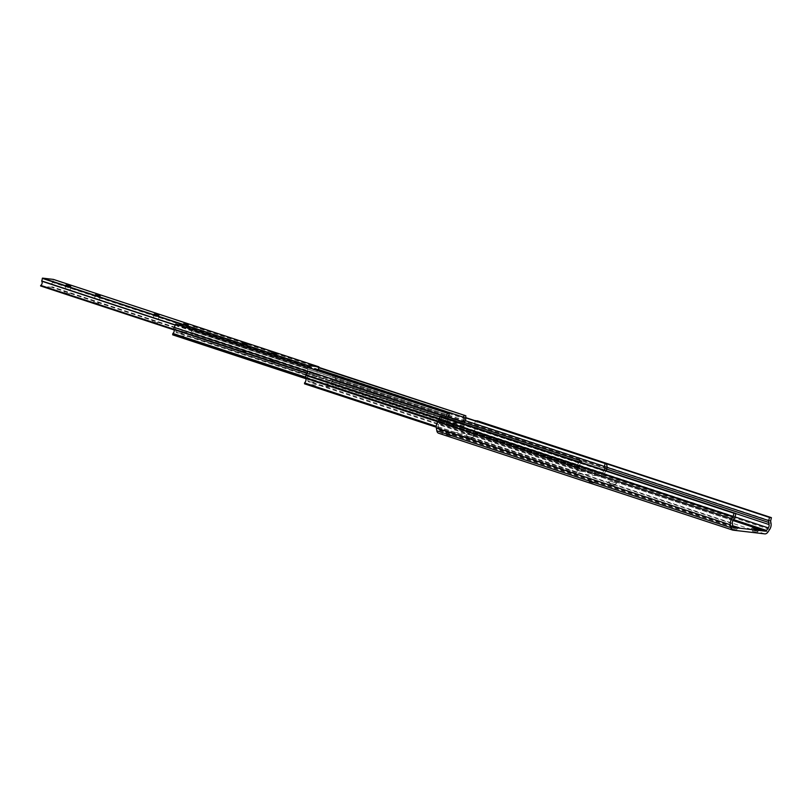 <?xml version="1.0" encoding="UTF-8"?>
<svg xmlns="http://www.w3.org/2000/svg" width="812" height="812" viewBox="0 0 812 812"><rect width="100%" height="100%" fill="white"/><g stroke="black" fill="none" stroke-linecap="round" stroke-linejoin="round"><path stroke-width="0.61" stroke-dasharray="4.06 3.04" d="M589.258 478.735L596.323 480.684L589.258 478.735M593.582 481.942L589.319 480.795L593.582 481.942M609.893 481.151L616.968 483.099L609.893 481.151M614.227 484.358L609.964 483.221L614.227 484.358M467.276 434.197L474.35 436.135L467.276 434.197M471.61 437.404L467.347 436.257L471.61 437.404M446.63 431.771L453.705 433.72L446.63 431.771M450.964 434.978L446.701 433.831L450.964 434.978M732.901 526.633L730.658 525.77L732.749 525.821M736.2 528.906L731.937 527.759L736.2 528.906M756.845 531.322L752.582 530.175L756.845 531.322M756.611 532.357L752.348 531.21L756.611 532.357M735.966 529.942L731.703 528.795L735.966 529.942M613.994 485.393L609.731 484.256L613.994 485.393M471.376 438.439L467.113 437.292L471.376 438.439M593.349 482.978L589.086 481.831L593.349 482.978M450.731 436.014L446.468 434.867L450.731 436.014M438.622 433.243A4.486 3.086 108.2 0 0 439.048 433.334L470.716 437.049A4.486 3.086 108.2 0 0 473.883 435.191L475.619 432.603A6.222 4.283 108.2 0 0 476.979 426.564L476.603 424.453A0.853 0.589 -71.8 0 1 476.614 424.026L477.344 420.819M475.375 420.789L474.705 423.803A3.624 2.497 108.2 0 0 474.644 425.6L475.01 427.711A3.451 2.375 -71.8 0 1 474.259 431.06L472.533 433.649A1.705 1.177 -71.8 0 1 471.325 434.359L439.647 430.644A1.705 1.177 -71.8 0 1 439.495 430.604A1.705 1.177 -71.8 0 1 438.815 429.69L438.307 426.848A3.451 2.375 -71.8 0 1 439.069 423.499L440.348 421.58A3.624 2.497 108.2 0 0 441.078 419.865L441.799 416.647M304.571 383.843L332.849 387.151L333.285 386.299A3.451 2.375 -71.8 0 1 334.696 381.051L335.183 378.879A5.126 3.522 108.2 0 0 334.382 374.362L333.356 374.241L332.727 377.001A2.598 1.786 -71.8 0 1 333.164 379.326A2.598 1.786 -71.8 0 1 331.732 381.427L331.266 383.477A0.853 0.589 -71.8 0 1 330.494 384.238L308.083 381.61A0.853 0.589 -71.8 0 1 307.677 380.716L308.144 378.656A2.598 1.786 -71.8 0 1 307.707 376.342A2.598 1.786 -71.8 0 1 309.139 374.241L309.758 371.48M579.189 461.886A5.126 3.522 108.2 0 0 577.697 464.931L577.21 467.103A3.451 2.375 -71.8 0 1 576.246 472.391L576.287 473.305L604.554 476.624L604.991 475.761A3.451 2.375 -71.8 0 1 606.107 470.757M606.402 470.524L334.696 381.051M465.905 417.672L334.382 374.362M465.905 417.896L333.356 374.241M465.591 420.758L332.727 377.001M604.26 470.148A2.598 1.786 -71.8 0 1 603.448 470.889L331.732 381.427M603.448 470.889L602.981 472.949A0.853 0.589 -71.8 0 1 602.199 473.711L579.788 471.082A0.853 0.589 -71.8 0 1 579.392 470.189L579.849 468.128L308.144 378.656M579.849 468.128A2.598 1.786 -71.8 0 1 579.413 465.804A2.598 1.786 -71.8 0 1 580.844 463.713L309.139 374.241M580.844 463.713L581.118 462.525M577.21 467.103L438.145 421.306M172.753 334.859L192.15 337.142L192.647 335.752A2.598 1.786 -71.8 0 1 193.845 331.448L194.129 326.312L192.251 326.099L191.865 327.804A2.598 1.786 -71.8 0 1 192.271 330.098A2.598 1.786 -71.8 0 1 190.881 332.179L190.597 333.427A0.853 0.589 -71.8 0 1 189.825 334.189L176.255 332.595A0.853 0.589 -71.8 0 1 175.849 331.702L176.133 330.443A2.598 1.786 -71.8 0 1 175.727 328.149A2.598 1.786 -71.8 0 1 177.117 326.079L177.503 324.364M445.981 416.333L445.352 418.545A2.598 1.786 -71.8 0 1 444.6 422.91L444.438 424.331L463.865 426.604L464.362 425.224L192.647 335.752M464.362 425.224A2.598 1.786 -71.8 0 1 464.281 422.362M465.56 420.92L193.845 331.448M465.956 419.154L194.241 329.692M318.954 367.42L194.129 326.312M318.872 367.785L192.251 326.099M318.487 369.49L191.865 327.804M447.747 416.759L190.881 332.179M462.556 421.793L462.312 422.9A0.853 0.589 -71.8 0 1 461.531 423.651L447.97 422.067A0.853 0.589 -71.8 0 1 447.564 421.164L447.848 419.916L176.133 330.443M447.848 419.916A2.598 1.786 -71.8 0 1 447.686 416.891M448.833 415.541L177.117 326.079M445.747 416.789L308.408 371.561M445.352 418.545L307.037 373.002M444.6 422.91L305.606 377.133M182.609 331.56L186.872 332.707L182.609 331.56M153.204 321.877L157.467 323.024L153.204 321.877M270.822 360.609L275.085 361.746L270.822 360.609M241.418 350.926L245.681 352.073L241.418 350.926M94.395 302.511L98.658 303.658L94.395 302.511M64.99 292.827L69.243 293.974L64.99 292.827M40.681 285.986L51.653 287.275L51.816 286.707A2.598 1.786 -71.8 0 1 52.77 282.454L53.409 279.409M307.504 367.176L307.271 368.597A2.598 1.786 -71.8 0 1 306.307 372.85L306.205 373.418L317.187 374.708L317.35 374.149A2.598 1.786 -71.8 0 1 317.654 370.516M306.205 373.418L174.123 329.926L306.205 373.418M733.104 530.165L439.048 433.334M764.772 533.88L470.716 437.049M767.949 532.012L473.883 435.191M769.674 529.434L475.619 432.603M771.035 523.395L476.979 426.564M770.659 521.274L476.603 424.453M770.679 520.857L476.614 424.026M607.041 467.377L474.705 423.803M606.726 469.092L474.644 425.6M735.834 513.6L475.01 427.711M735.073 516.939L474.259 431.06M733.601 519.609L472.533 433.649M733.003 520.522L471.325 434.359M733.398 527.374L439.647 430.644M732.871 526.521L438.815 429.69M732.373 523.679L438.307 426.848M733.124 520.33L439.069 423.499M734.403 518.411L440.348 421.58M735.144 516.686L441.078 419.865M604.991 475.761L333.285 386.299M604.554 476.624L332.849 387.151M606.889 468.351L335.183 378.879M602.981 472.949L331.266 383.477M602.199 473.711L330.494 384.238M579.788 471.082L308.083 381.61M579.392 470.189L307.677 380.716M577.697 464.931L439.231 419.337M576.246 472.391L436.257 426.3M576.287 473.305L436.257 427.203L576.236 473.294M464.099 426.381L192.383 336.909M463.865 426.604L192.15 337.142M462.312 422.9L190.597 333.427M461.531 423.651L189.825 334.189M447.97 422.067L176.255 332.595M447.564 421.164L175.849 331.702M444.337 424.067L305.891 378.473M444.458 424.331L305.951 378.727L444.438 424.331M317.187 374.708L51.653 287.275M307.23 368.384L175.24 324.922M307.271 368.597L175.159 325.094M306.307 372.85L173.758 329.205M306.175 373.053L173.961 329.52M306.134 373.246L174.062 329.753M317.34 374.555L51.806 287.123M317.38 374.362L51.846 286.93M317.35 374.149L51.816 286.707M318.304 369.896L52.77 282.454M318.436 369.693L52.902 282.261M319.025 367.105L53.49 279.663M594.303 481.942L596.323 480.684M614.725 485.383L614.958 484.348L616.968 483.099M472.33 437.404L474.35 436.135M451.462 435.993L451.695 434.958L453.705 433.72M736.92 528.906L738.94 527.638M757.566 531.332L759.585 530.063M757.352 532.337L757.586 531.302M736.707 529.921L736.941 528.886M472.107 438.419L472.34 437.384M594.09 482.957L594.323 481.922M733.551 527.435L439.495 430.604M446.468 434.867L446.701 433.831M589.086 481.831L589.319 480.795L588.04 478.816M467.113 437.292L467.347 436.257M609.731 484.256L609.964 483.221L608.685 481.232M731.703 528.795L731.937 527.759M752.348 531.21L752.582 530.175L751.303 528.196M731.947 527.79L730.658 525.77M446.712 433.862L445.423 431.852M467.357 436.288L466.068 434.268M579.707 471.061L308.002 381.599M447.889 422.047L176.174 332.575M188.648 324.83L186.872 332.707M159.243 315.147L157.467 323.024M276.862 353.88L275.085 361.746M247.457 344.197L245.681 352.073M100.424 295.781L98.658 303.658M71.02 286.098L69.243 293.974M66.026 284.971L64.249 292.848M95.43 294.654L93.654 302.531M242.463 343.07L240.687 350.946M271.868 352.753L270.091 360.629M154.239 314.021L152.473 321.897M183.654 323.704L181.878 331.58"/><path stroke-width="1.22" d="M732.749 525.821L738.94 527.638L732.901 526.633M752.521 528.115L759.585 530.063L752.521 528.115M771.4 517.65L769.482 517.417L768.761 520.634A3.624 2.497 108.2 0 0 768.7 522.431L769.076 524.542A3.451 2.375 -71.8 0 1 768.314 527.891L766.589 530.48A1.705 1.177 -71.8 0 1 765.381 531.18L733.713 527.475A1.705 1.177 -71.8 0 1 733.551 527.435A1.705 1.177 -71.8 0 1 732.871 526.521L732.373 523.679A3.451 2.375 -71.8 0 1 733.124 520.33L734.403 518.411A3.624 2.497 108.2 0 0 735.144 516.686L735.865 513.478L441.799 416.647L439.891 416.424L439.16 419.631A0.853 0.589 -71.8 0 1 438.987 420.037L437.709 421.956A6.222 4.283 108.2 0 0 436.348 427.995L436.856 430.847A4.486 3.086 108.2 0 0 438.622 433.243L732.678 530.074A4.486 3.086 108.2 0 0 733.104 530.165L764.772 533.88A4.486 3.086 108.2 0 0 767.949 532.012L769.674 529.434A6.222 4.283 108.2 0 0 771.035 523.395L770.659 521.274A0.853 0.589 -71.8 0 1 770.679 520.857L771.4 517.65L477.344 420.819L475.375 420.789M735.865 513.478L733.946 513.255L733.226 516.462A0.853 0.589 -71.8 0 1 733.053 516.868L731.764 518.787A6.222 4.283 108.2 0 0 730.404 524.826L730.912 527.678A4.486 3.086 108.2 0 0 732.678 530.074M769.482 517.417L475.426 420.596M733.946 513.255L439.891 416.424M606.107 470.757A3.451 2.375 -71.8 0 1 606.402 470.524L606.889 468.351A5.126 3.522 108.2 0 0 606.087 463.835L465.905 417.672M606.087 463.835L465.905 417.896M605.062 463.713L604.443 466.474L465.591 420.758M604.443 466.474A2.598 1.786 -71.8 0 1 604.26 470.148M581.118 462.525L581.473 460.942L308.733 371.358A5.126 3.522 108.2 0 0 305.982 375.459L305.495 377.631A3.451 2.375 -71.8 0 1 304.53 382.929L304.571 383.843L436.257 427.203L304.52 383.822M581.473 460.942L308.733 371.358M580.438 460.83A5.126 3.522 108.2 0 0 579.189 461.886M438.145 421.306L305.495 377.631M464.281 422.362A2.598 1.786 -71.8 0 1 465.56 420.92L465.834 415.785L318.954 367.42M465.834 415.785L318.872 367.785M463.967 415.561L463.581 417.277L318.487 369.49M463.581 417.277A2.598 1.786 -71.8 0 1 463.987 419.56A2.598 1.786 -71.8 0 1 462.596 421.641L447.747 416.759M447.686 416.891A2.598 1.786 -71.8 0 1 448.833 415.541L449.219 413.836L177.503 324.364L175.636 324.15L173.636 329.073A2.598 1.786 -71.8 0 1 172.885 333.438L172.723 334.859L305.951 378.727L172.723 334.859M449.219 413.836L175.636 324.15M308.408 371.561L174.032 327.317M447.341 413.612L445.981 416.333M307.037 373.002L173.636 329.073M305.606 377.133L172.885 333.438M187.907 324.851L183.654 323.704L187.907 324.851M158.502 315.168L154.239 314.021L158.502 315.168M276.131 353.9L271.868 352.753L276.131 353.9M246.726 344.217L242.463 343.07L246.726 344.217M99.693 295.801L95.43 294.654L99.693 295.801M70.289 286.118L66.026 284.971L70.289 286.118M53.409 279.409L42.518 278.12L41.727 281.165A2.598 1.786 -71.8 0 1 40.773 285.418L40.661 285.986L174.123 329.926L40.661 285.986M317.654 370.516A2.598 1.786 -71.8 0 1 318.304 369.896L318.923 366.841L308.052 365.562L307.504 367.176M53.389 279.399L318.903 366.831L53.389 279.399M730.912 527.678L436.856 430.847M768.761 520.634L607.041 467.377M768.7 522.431L606.726 469.092M769.076 524.542L735.834 513.6M768.314 527.891L735.073 516.939M766.589 530.48L733.601 519.609M765.381 531.18L733.003 520.522M733.226 516.462L439.16 419.631M733.053 516.868L438.987 420.037M731.764 518.787L437.709 421.956M730.404 524.826L436.348 427.995M439.231 419.337L305.982 375.459M436.257 426.3L304.53 382.929M305.891 378.473L172.631 334.595M308.052 365.562L42.518 278.12M307.819 365.786L42.285 278.354M175.24 324.922L41.696 280.942M175.159 325.094L41.727 281.165M173.758 329.205L40.773 285.418M173.961 329.52L40.641 285.621M174.062 329.753L40.6 285.804"/></g></svg>
